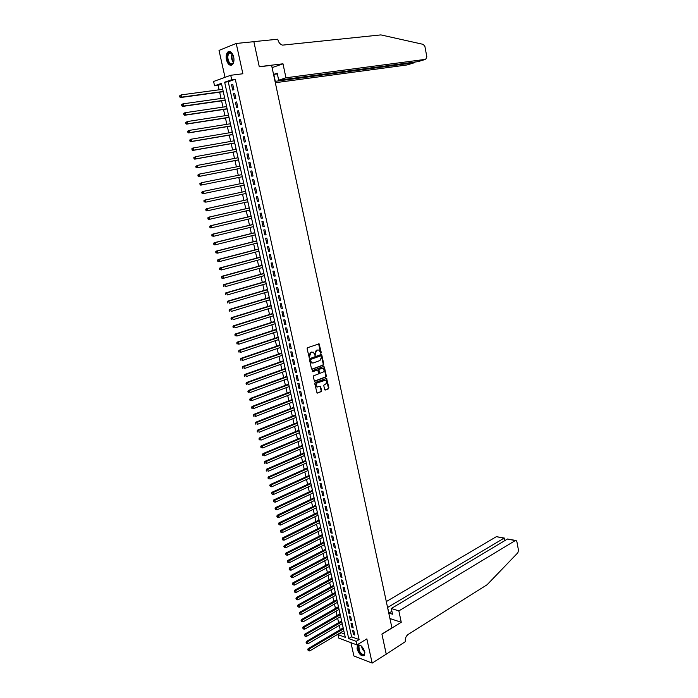 <?xml version="1.0" encoding="UTF-8"?>
<svg xmlns="http://www.w3.org/2000/svg" width="698" height="698" viewBox="0 0 698 698"><rect width="100%" height="100%" fill="white"/><g stroke="black" fill="none" stroke-linecap="round" stroke-linejoin="round"><path stroke-width="1.05" d="M320.958 353.24L321.272 352.551L319.108 343.835L307.556 347.726L307.103 348.721L309.179 357.341L311.003 352.403L313.21 352.132L315.243 355.291L315.322 353.537L316.761 350.361L317.686 350.03L318.934 350.091L320.958 353.24M320.583 353.162L318.646 343.844M309.083 357.28L309.057 355.579L309.546 355.596M314.859 355.212L314.833 353.52L315.322 353.537M364.792 651.906C362.602 646.191 360.133 644.062 357.376 645.545L357.097 648.983C359.269 654.689 361.739 656.801 364.513 655.326L364.792 651.906M233.682 56.957C232.225 52.184 230.235 50.553 227.723 52.062C226.222 53.755 225.786 56.32 226.422 59.758C227.88 64.53 229.869 66.153 232.39 64.626C233.882 62.942 234.31 60.386 233.682 56.957M324.622 389.493L325.399 390.016L328.461 388.821L328.898 387.835L326.594 378.36L315.164 382.53L314.719 383.534L317.058 393.079L321.22 391.639L321.665 390.644L320.461 386.282L317.084 386.928C315.662 385.514 315.732 384.17 317.293 382.879L325.634 380.157C327.048 381.562 326.987 382.905 325.434 384.188L324.23 384.65L323.793 385.645L324.622 389.493M356.181 641.357L356.975 644.935L338.818 638.12L338.024 634.622L345.292 637.318L221.414 83.367L214.565 85.793L213.597 81.474L230.724 75.279L231.71 79.712L224.651 82.216L348.721 638.591L356.181 641.357L359.104 639.577L235.296 79.249L231.71 79.712M230.724 75.279L242.869 73.761L236.221 43.468L253.863 41.679L259.298 66.807L271.601 65.315L391.936 627.895L381.911 634.063L386.256 654.157L372.156 663.1L366.843 638.897L356.975 644.935M323.331 365.133L323.776 364.147L321.822 355.099L321.045 354.558L309.929 358.554L309.476 359.549L311.465 368.675L312.259 369.216L323.331 365.133L322.842 365.115L323.279 364.129L320.984 354.575M314.414 381.143L325.408 376.981L325.844 375.986L323.898 366.991L324.396 367.017L326.341 376.013L325.905 377.007L314.877 381.187M324.396 367.017L323.628 366.476L312.364 370.638L312.599 371.711L317.703 369.992L318.646 373.081L318.192 374.084L313.69 375.768L313.236 376.772L314.458 381.169M350.937 642.666L353.903 655.989L372.156 663.1M236.221 43.468L219.024 50.404L225.018 77.338M342.954 626.856L343.05 628.025M341.374 619.789L341.47 620.967M339.786 612.713L339.891 613.891M338.198 605.611L338.303 606.798M336.611 598.491L336.715 599.678M335.014 591.346L335.119 592.541M333.408 584.182L333.513 585.386M331.803 577.002L331.908 578.214M330.189 569.804L330.302 571.016M328.575 562.579L328.688 563.792M326.961 555.338L327.065 556.559M325.329 548.07L325.442 549.3M323.706 540.784L323.82 542.014M322.066 533.481L322.179 534.72M320.434 526.152L320.548 527.4M318.785 518.806L318.907 520.054M317.843 515.307L318.105 515.752M317.136 511.433L317.258 512.69M316.185 507.917L316.456 508.371M315.487 504.043L315.609 505.308M314.528 500.501L314.798 500.981M313.83 496.636L313.952 497.901M312.87 493.058L313.14 493.565M312.172 489.202L312.285 490.467M311.195 485.599L311.483 486.122M310.497 481.751L310.619 483.025M309.528 478.113L309.807 478.662M308.83 474.274L308.952 475.547M307.844 470.609L308.141 471.176M307.155 466.77L307.277 468.061M306.16 463.088L306.457 463.673M305.471 459.258L305.593 460.54M304.476 455.541L304.773 456.143M303.787 451.711L303.909 453.011M302.784 447.968L303.089 448.596M302.094 444.146L302.217 445.446M301.082 440.377L301.396 441.031M300.393 436.564L300.524 437.873M299.381 432.76L299.695 433.441M298.692 428.956L298.823 430.265M297.671 425.126L297.994 425.824M296.99 421.322L297.121 422.639M295.961 417.465L296.284 418.189M295.28 413.67L295.411 414.996M294.242 409.787L294.573 410.529M293.561 406L293.692 407.327M292.523 402.083L292.855 402.842M291.843 398.296L291.973 399.631M290.787 394.353L291.136 395.138M290.115 390.575L290.246 391.918M289.059 386.605L289.408 387.416M288.379 382.836L288.518 384.179M287.323 378.831L287.672 379.66M286.642 375.07L286.782 376.423M285.578 371.039L285.936 371.894M284.906 367.279L285.037 368.64M283.824 363.222L284.191 364.094M283.152 359.47L283.292 360.831M282.071 355.378L282.446 356.277M281.407 351.635L281.538 352.996M280.317 347.508L280.692 348.433M279.645 343.774L279.785 345.144M278.546 339.621L278.93 340.572M277.883 335.895L278.022 337.274M276.783 331.707L277.167 332.676M276.12 327.981L276.26 329.369M275.003 323.776L275.396 324.771M274.34 320.059L274.489 321.446M273.223 315.81L273.625 316.831M272.56 312.102L272.709 313.498M271.443 307.827L271.845 308.874M270.78 304.127L270.929 305.532M269.646 299.826L270.056 300.89M268.992 296.127L269.14 297.531M267.849 291.79L268.268 292.881M267.194 288.1L267.343 289.513M266.051 283.737L266.47 284.845M265.397 280.055L265.545 281.477M264.245 275.658L264.664 276.792M263.591 271.976L263.739 273.407M262.431 267.552L262.858 268.713M261.785 263.879L261.933 265.319M260.886 260.651L260.616 259.42M259.961 255.756L260.118 257.196M258.792 251.263L259.228 252.475M258.147 247.616L258.295 249.055M256.96 243.087L257.405 244.326M256.314 239.44L256.471 240.897M255.128 234.886L255.581 236.142M254.482 231.247L254.639 232.704M253.287 226.658L253.74 227.941M252.641 223.02L252.798 224.486M251.437 218.404L251.908 219.713M250.8 214.775L250.957 216.249M249.893 211.503L249.587 210.124M248.95 206.503L249.107 207.987M247.729 201.818L248.209 203.179M247.092 198.206L247.258 199.689M246.185 194.917L245.862 193.486M245.234 189.891L245.391 191.374M244.326 186.584L243.995 185.127M243.201 181.576L243.532 183.033M241.325 173.2L241.656 174.648M242.127 176.76L242.616 178.191M239.449 164.807L239.772 166.237M240.252 168.375L240.74 169.806M237.887 157.8L237.739 156.352M238.367 159.964L238.864 161.404M235.68 147.932L235.994 149.328M236.482 151.527L236.98 152.967M233.786 139.46L234.092 140.839M234.589 143.064L235.086 144.503M231.884 130.954L232.19 132.323M232.687 134.574L233.184 136.014M230.279 123.782L230.139 122.403M230.785 126.059L231.282 127.498M228.359 115.205L228.229 113.853M228.874 117.517L229.372 118.965M226.431 106.611L226.309 105.267M226.955 108.949L227.461 110.397M224.503 97.982L224.39 96.664M225.035 100.346L225.533 101.803M233.909 89.684L232.739 84.423L231.561 84.833L232.731 90.086L233.909 89.684M235.845 98.435L234.685 93.192L233.507 93.584L234.668 98.819L235.845 98.435M237.782 107.16L236.622 101.934L235.435 102.309L236.596 107.527L237.782 107.16M239.702 115.859L238.55 110.642L237.372 111.008L238.524 116.217L239.702 115.859M241.63 124.523L240.478 119.332L239.292 119.681L240.444 124.863L241.63 124.523M243.541 133.17L242.398 127.987L241.211 128.319L242.354 133.493L243.541 133.17M245.452 141.781L244.309 136.616L243.122 136.939L244.265 142.095L245.452 141.781M247.354 150.375L246.211 145.228L245.024 145.524L246.167 150.672L247.354 150.375M249.256 158.935L248.113 153.804L246.926 154.092L248.06 159.214L249.256 158.935M251.14 167.468L250.006 162.355L248.82 162.625L249.954 167.738L251.14 167.468M253.034 175.975L251.899 170.879L250.713 171.141L251.838 176.228L253.034 175.975M254.91 184.455L253.784 179.377L252.589 179.622L253.714 184.7L254.91 184.455L253.714 184.7M256.785 192.918L255.66 187.841L254.465 188.076L255.59 193.137L256.785 192.918M258.653 201.347L257.536 196.286L256.341 196.513L257.457 201.556L258.653 201.347M260.511 209.749L259.394 204.706L258.199 204.915L259.316 209.941L260.511 209.749M262.369 218.125L261.261 213.099L260.057 213.291L261.174 218.308L262.369 218.125M264.219 226.475L263.111 221.467L261.916 221.65L263.024 226.649L264.219 226.475M266.069 234.798L264.961 229.808L263.765 229.974L264.865 234.956L266.069 234.798M267.91 243.105L266.802 238.123L265.606 238.271L266.706 243.244L267.91 243.105M269.742 251.376L268.643 246.411L267.439 246.551L268.538 251.507L269.742 251.376M271.566 259.63L270.475 254.683L269.271 254.805L270.37 259.743L271.566 259.63M273.389 267.849L272.299 262.919L271.094 263.033L272.185 267.953L273.389 267.849M275.204 276.05L274.122 271.129L272.918 271.225L274 276.138L275.204 276.05M277.019 284.226L275.937 279.322L274.733 279.401L275.815 284.295L277.019 284.226M278.825 292.375L277.743 287.489L276.539 287.559L277.621 292.436L278.825 292.375M280.622 300.498L279.549 295.62L278.336 295.682L279.418 300.541L280.622 300.498M282.42 308.595L281.346 303.735L280.134 303.787L281.215 308.629L282.42 308.595M284.208 316.674L283.135 311.832L281.931 311.858L283.004 316.691L284.208 316.674M285.997 324.718L284.924 319.893L283.72 319.911L284.784 324.736L285.997 324.718M287.777 332.745L286.704 327.938L285.499 327.938L286.564 332.745L287.777 332.745M289.548 340.746L288.483 335.947L287.271 335.947L288.335 340.737L289.548 340.746M291.319 348.73L290.255 343.94L289.042 343.922L290.106 348.703L291.319 348.73M293.081 356.678L292.017 351.914L290.804 351.879L291.86 356.643L293.081 356.678M294.835 364.609L293.779 359.854L292.567 359.81L293.622 364.557L294.835 364.609M296.589 372.514L295.533 367.776L294.32 367.724L295.376 372.453L296.589 372.514M298.334 380.401L297.287 375.672L296.074 375.603L297.121 380.323L298.334 380.401M300.079 388.263L299.032 383.542L297.819 383.464L298.857 388.167L300.079 388.263M301.815 396.098L300.768 391.395L299.555 391.299L300.594 395.993L301.815 396.098M303.543 403.906L302.504 399.221L301.292 399.116L302.321 403.793L303.543 403.906M305.27 411.698L304.232 407.021L303.019 406.908L304.049 411.567L305.27 411.698M306.989 419.463L305.96 414.804L304.738 414.673L305.768 419.324L306.989 419.463M308.708 427.202L307.678 422.56L306.457 422.421L307.486 427.054L308.708 427.202M310.418 434.924L309.397 430.291L308.167 430.143L309.197 434.767L310.418 434.924M312.128 442.619L311.099 438.004L309.877 437.838L310.898 442.445L312.128 442.619M313.83 450.297L312.809 445.69L311.578 445.516L312.599 450.114L313.83 450.297M315.522 457.949L314.501 453.36L313.28 453.168L314.292 457.748L315.522 457.949M317.215 465.575L316.194 461.003L314.973 460.802L315.985 465.365L317.215 465.575M318.899 473.183L317.887 468.62L316.656 468.41L317.669 472.965L318.899 473.183M320.583 480.765L319.571 476.219L318.34 475.992L319.352 480.538L320.583 480.765M322.258 488.33L321.246 483.793L320.024 483.557L321.028 488.085L322.258 488.33M323.924 495.868L322.921 491.348L321.691 491.104L322.694 495.615L323.924 495.868M325.591 503.389L324.596 498.878L323.366 498.625L324.361 503.118L325.591 503.389M327.249 510.884L326.254 506.39L325.024 506.12L326.018 510.604L327.249 510.884M328.906 518.352L327.912 513.876L326.681 513.597L327.676 518.073L328.906 518.352M330.564 525.803L329.569 521.336L328.339 521.048L329.325 525.507L330.564 525.803M332.204 533.237L331.218 528.779L329.988 528.482L330.974 532.932L332.204 533.237M333.853 540.645L332.867 536.204L331.629 535.89L332.614 540.331L333.853 540.645M335.485 548.035L334.508 543.602L333.269 543.28L334.255 547.703L335.485 548.035M337.117 555.399L336.139 550.984L334.909 550.652L335.886 555.058L337.117 555.399M338.748 562.745L337.771 558.339L336.532 557.999L337.509 562.396L338.748 562.745M340.371 570.065L339.394 565.677L338.164 565.319L339.132 569.708L340.371 570.065M341.985 577.368L341.017 572.988L339.778 572.63L340.755 577.002L341.985 577.368M343.599 584.654L342.631 580.282L341.401 579.907L342.36 584.27L343.599 584.654M345.213 591.913L344.245 587.559L343.006 587.175L343.974 591.52L345.213 591.913M346.819 599.154L345.85 594.809L344.611 594.417L345.58 598.753L346.819 599.154M348.415 606.37L347.456 602.042L346.217 601.632L347.176 605.96L348.415 606.37M350.012 613.568L349.052 609.249L347.813 608.839L348.773 613.149L350.012 613.568M351.6 620.749L350.649 616.439L349.41 616.02L350.361 620.313L351.6 620.749M353.188 627.903L352.237 623.611L350.998 623.174L351.949 627.458L353.188 627.903M235.296 79.249L228.229 81.753L351.644 636.829L359.104 639.577M352.577 630.311L353.528 634.587L354.767 635.04L353.825 630.756L352.577 630.311M221.58 84.1L218.116 85.331L219.12 89.798M219.652 92.197L221.065 98.47M221.589 100.844L223.002 107.117M223.526 109.455L224.931 115.737M225.454 118.049L226.859 124.331M227.374 126.617L228.778 132.89M229.284 135.15L230.698 141.432M231.195 143.666L232.609 149.948M233.097 152.147L234.511 158.429M234.999 160.601L236.404 166.892M236.892 169.038L238.297 175.329M238.777 177.44L240.182 183.731M240.653 185.834L242.058 192.09M242.538 194.21L243.934 200.431M244.405 202.56L245.792 208.737M246.272 210.883L247.65 217.026M248.139 219.181L249.5 225.28M249.989 227.452L251.35 233.516M251.838 235.697L253.191 241.726M253.688 243.925L255.032 249.91M255.52 252.126L256.855 258.068M257.361 260.293L258.688 266.208M259.185 268.442L260.502 274.314M261.008 276.565L262.317 282.402M262.823 284.671L264.123 290.464M264.638 292.741L265.929 298.5M266.444 300.794L267.727 306.509M268.241 308.821L269.515 314.501M270.039 316.822L271.304 322.467M271.827 324.797L273.084 330.407M273.607 332.754L274.864 338.329M275.387 340.685L276.635 346.217M277.158 348.59L278.397 354.095M278.93 356.477L280.16 361.939M280.692 364.33L281.913 369.766M282.454 372.174L283.658 377.566M284.199 379.982L285.403 385.34M285.953 387.774L287.148 393.096M287.689 395.539L288.876 400.827M289.426 403.287L290.604 408.539M291.162 411.009L292.331 416.226M292.89 418.704L294.05 423.887M294.608 426.382L295.769 431.53M296.327 434.034L297.47 439.147M298.037 441.66L299.18 446.746M299.747 449.268L300.873 454.319M301.449 456.858L302.574 461.875M303.141 464.423L304.258 469.405M304.834 471.961L305.942 476.909M306.518 479.482L307.626 484.395M308.202 486.977L309.301 491.863M309.877 494.454L310.968 499.306M311.552 501.914L312.634 506.731M313.219 509.339L314.292 514.129M314.877 516.756L315.95 521.511M316.534 524.146L317.599 528.866M318.192 531.51L319.239 536.204M319.841 538.865L320.879 543.515M321.481 546.185L322.52 550.818M323.122 553.497L324.151 558.086M324.753 560.773L325.774 565.345M326.385 568.041L327.397 572.569M328.008 575.283L329.02 579.785M329.631 582.507L330.634 586.974M331.245 589.705L332.239 594.146M332.85 596.886L333.845 601.301M334.464 604.049L335.441 608.429M336.061 611.186L337.038 615.54M337.658 618.306L338.626 622.633M339.254 625.408L340.214 629.701M340.842 632.493L344.603 634.246M222.453 88L222.575 89.335M223.107 91.726L223.613 93.183M340.929 632.894L338.024 634.622M218.116 85.331L214.565 85.793M228.229 81.753L224.651 82.216M351.644 636.829L348.721 638.591M231.561 84.833L232.792 84.667M233.507 93.584L234.729 93.41M235.435 102.309L236.666 102.135M237.372 111.008L238.594 110.825M239.292 119.681L240.513 119.489M241.211 128.319L242.424 128.118M243.122 136.939L244.335 136.729M245.024 145.524L246.237 145.315M246.926 154.092L248.13 153.865M248.82 162.625L250.024 162.398M250.713 171.141L251.908 170.897M252.589 179.622L253.784 179.377M255.59 193.137L256.777 192.884M257.457 201.556L258.644 201.286M259.316 209.941L260.494 209.67M261.174 218.308L262.352 218.029M263.024 226.649L264.193 226.361M264.865 234.956L266.034 234.668M266.706 243.244L267.875 242.948M268.538 251.507L269.698 251.201M270.37 259.743L271.522 259.429M272.185 267.953L273.346 267.631M274 276.138L275.152 275.806M275.815 284.295L276.966 283.964M277.621 292.436L278.764 292.096M279.418 300.541L280.561 300.201M281.215 308.629L282.35 308.28M283.004 316.691L284.138 316.334M284.784 324.736L285.918 324.361M286.564 332.745L287.689 332.37M288.335 340.737L289.461 340.354M290.106 348.703L291.223 348.311M291.86 356.643L292.986 356.25M293.622 364.557L294.739 364.155M295.376 372.453L296.484 372.043M297.121 380.323L298.229 379.913M298.857 388.167L299.966 387.748M300.594 395.993L301.693 395.565M302.321 403.793L303.421 403.365M304.049 411.567L305.148 411.131M305.768 419.324L306.867 418.879M307.486 427.054L308.577 426.609M309.197 434.767L310.278 434.304M310.898 442.445L311.98 441.982M312.599 450.114L313.681 449.643M314.292 457.748L315.374 457.277M315.985 465.365L317.058 464.885M317.669 472.965L318.742 472.476M319.352 480.538L320.417 480.041M321.028 488.085L322.092 487.588M322.694 495.615L323.759 495.109M324.361 503.118L325.416 502.612M326.018 510.604L327.074 510.09M327.676 518.073L328.732 517.55M329.325 525.507L330.381 524.983M330.974 532.932L332.021 532.4M332.614 540.331L333.661 539.79M334.255 547.703L335.293 547.162M335.886 555.058L336.925 554.509M337.509 562.396L338.547 561.838M339.132 569.708L340.17 569.149M340.755 577.002L341.784 576.435M342.36 584.27L343.39 583.702M343.974 591.52L344.995 590.944M345.58 598.753L346.601 598.169M347.176 605.96L348.197 605.375M348.773 613.149L349.785 612.556M350.361 620.313L351.373 619.719M351.949 627.458L352.952 626.856M353.528 634.587L354.532 633.985M314.833 353.52L316.264 350.352L317.189 350.021M309.057 355.579L310.505 352.394L311.439 352.062M311.805 369.181L322.842 365.115M321.15 356.259L320.609 355.875L310.846 359.391L310.776 361.206L312.006 362.899L313.306 362.96L319.963 360.534L321.394 357.367L321.15 356.259M312.416 363.03L311.517 362.881L310.278 361.189L310.357 359.374L320.112 355.858M316.805 369.949L312.224 371.641M322.834 372.348C324.396 371.057 324.457 369.704 323.017 368.3L319.387 369.198L318.942 370.193L319.876 373.282L322.834 372.348M319.754 373.282L319.003 372.741L318.445 370.167L318.899 369.172L321.455 368.23M323.898 366.991L323.567 366.494M317.346 387.032L316.587 386.893C315.164 385.479 315.234 384.136 316.805 382.853L324.055 380.087M317.477 393.096L320.722 391.604L321.167 390.61L320.016 386.273M324.928 389.973L327.964 388.786L328.4 387.8L326.149 378.36M222.741 89.309L181.061 94.911L181.576 97.144L180.468 97.537L223.281 91.7M180.11 96.725L179.901 95.835L179.665 96.882L181.576 97.144L223.229 91.473M179.456 95.992L181.061 94.911L179.901 95.835M180.468 97.537L179.665 96.882M233.943 60.63C232.853 64.827 231.055 65.376 228.543 62.288C225.576 57.725 228.115 49.733 231.561 52.935L233.193 55.308M232.408 53.868L231.849 53.292L229.101 53.214C227.426 55.552 227.408 58.458 229.04 61.948C230.296 63.85 231.561 64.295 232.835 63.282L233.577 62.192M229.537 51.399L228.307 52.036C226.231 54.933 226.213 58.545 228.237 62.872L231.483 65.202M364.853 652.237C364.269 656.12 362.332 655.85 359.034 651.417C357.35 647.604 357.612 645.563 359.819 645.301L361.32 645.982M360.805 645.65L358.824 646.06L359.487 651.147C361.451 654.201 363.135 655.117 364.539 653.895L364.88 652.866M358.249 644.873L357.856 645.292C357.053 646.81 357.324 648.913 358.685 651.6C360.596 654.759 362.471 656.085 364.295 655.596M275.326 82.713L406.986 64.958L414.446 62.715L414.333 62.122M285.953 77.783L425.684 59.33L426.836 56.843L424.908 46.461L423.293 44.384L380.872 34.9L282.55 45.134C280.203 44.419 278.642 42.604 277.883 39.69L277.778 39.219L253.854 41.636L259.263 66.676L282.987 63.806L285.953 77.783L278.694 80.2L277.202 73.203L273.808 74.363L275.291 81.326L414.446 62.715L414.996 62.105M282.987 63.806L272.098 67.636M278.694 80.2L418.032 61.633L425.684 59.33M273.808 74.363L277.35 73.909M398.855 610.898L515.22 540.61L507.525 538.996L391.316 608.499L398.855 610.898L401.263 622.276L381.937 634.168L386.221 654.174M515.22 540.61L516.171 540.557L516.895 541.709L518.492 550.338L517.837 552.79L487.108 584.741L408.121 634.456C405.896 636.183 404.98 638.574 405.364 641.637L386.264 654.192M389.929 618.533L401.263 622.276M387.53 607.295L389.004 613.071L392.538 614.214L391.316 608.499M387.783 607.373L503.921 538.237L496.4 536.657L504.305 538.062M386.308 601.58L496.4 536.657M389.004 613.071L391.918 611.317M504.514 538.167L503.921 538.237L504.41 540.863M515.691 540.453L507.525 538.996M224.677 97.964L183.129 103.828L183.644 106.052L182.527 106.428L225.21 100.329M182.169 105.634L181.969 104.744L181.733 105.791L183.644 106.052L225.157 100.119M181.524 104.901L182.012 104.211L183.129 103.828L181.969 104.744M182.527 106.428L181.733 105.791M226.606 106.585L185.179 112.71L185.694 114.926L184.577 115.283L227.129 108.923M184.228 114.516L184.028 113.626L183.783 114.655L185.694 114.926L227.086 108.74M183.583 113.774L184.063 113.076L185.179 112.71L184.028 113.626M184.577 115.283L183.783 114.655M228.525 115.179L187.23 121.557L187.745 123.773L186.628 124.122L229.04 117.491M186.279 123.363L186.078 122.482L185.834 123.502L187.745 123.773L229.005 117.325M185.633 122.621L187.23 121.557L186.078 122.482M186.628 124.122L185.834 123.502M230.445 123.747L189.271 130.386L189.777 132.585L188.661 132.917L230.951 126.033M188.32 132.184L188.12 131.303L187.875 132.315L189.777 132.585L230.925 125.893M187.675 131.442L188.155 130.727L189.271 130.386L188.12 131.303M188.661 132.917L187.875 132.315M232.355 132.297L191.304 139.181L191.81 141.38L190.694 141.694L232.862 134.548M190.362 140.979L190.153 140.097L189.908 141.109L191.81 141.38L232.835 134.426M189.708 140.228L190.188 139.504L191.304 139.181L190.153 140.097M190.694 141.694L189.908 141.109M234.258 140.813L193.337 147.95L193.843 150.14L192.718 150.445L234.755 143.038M192.386 149.747L192.186 148.866L191.941 149.869L193.843 150.14L234.737 142.933M191.741 148.988L192.212 148.255L193.337 147.95L192.186 148.866M192.718 150.445L191.941 149.869M236.16 149.302L195.361 156.692L195.859 158.874L194.742 159.161L236.648 151.501M194.41 158.481L194.21 157.608L193.965 158.594L195.859 158.874L236.631 151.422M193.765 157.722L195.361 156.692L194.21 157.608M194.742 159.161L193.965 158.594M238.053 157.765L197.377 165.409L197.874 167.581L196.749 167.852L238.533 159.938M196.435 167.188L196.234 166.325L195.981 167.302L197.874 167.581L238.524 159.877M195.78 166.429L197.377 165.409L196.234 166.325M196.749 167.852L195.981 167.302M239.938 166.203L199.384 174.09L199.881 176.262L198.756 176.515L240.417 168.34M198.441 175.87L198.241 175.006L197.988 175.975L199.881 176.262L240.409 168.314M197.787 175.111L199.384 174.09L198.241 175.006M198.756 176.515L197.988 175.975M200.762 185.153L242.293 176.734L200.762 185.153L199.994 184.621L200.247 183.661L199.994 184.621M241.822 174.613L201.39 182.745L201.888 184.909L200.448 184.525M199.794 183.757L201.39 182.745L200.247 183.661M202.246 192.29L201.792 192.386L202.446 193.154L202.246 192.29L203.38 191.383L243.698 183.007L202.254 191.61L203.38 191.383L203.886 193.529L244.16 185.092M202.446 193.154L203.886 193.529L201.992 193.25M201.792 192.386L202.254 191.61M245.556 191.339L204.244 200.204L205.378 199.986L205.866 202.132L246.028 193.451M245.565 191.365L205.378 199.986L203.79 200.98L204.435 201.757L204.235 200.893M204.435 201.757L205.866 202.132L203.982 201.844M203.79 200.98L204.244 200.204M247.415 199.654L206.224 208.763L207.358 208.562L207.856 210.7L247.895 201.783M247.432 199.698L207.358 208.562L205.77 209.548L206.425 210.325L206.224 209.47M206.425 210.325L207.856 210.7L206.721 210.901L205.971 210.403M205.77 209.548L206.224 208.763M249.273 207.943L208.205 217.296L209.339 217.104L209.828 219.242L249.753 210.081M249.291 208.013L209.339 217.104L207.751 218.09L208.405 218.875L208.205 218.02M208.405 218.875L209.828 219.242L208.693 219.425L207.952 218.945M207.751 218.09L208.205 217.296M251.123 216.206L210.177 225.803L211.311 225.629L211.799 227.757L251.603 218.361M251.14 216.293L211.311 225.629L209.723 226.614L210.377 227.391L210.177 226.545M210.377 227.391L211.799 227.757L210.665 227.932L209.924 227.461M209.723 226.614L210.177 225.803M252.964 224.451L212.14 234.284L213.274 234.127L213.763 236.247L253.444 226.614M252.99 224.555L213.274 234.127L211.695 235.095L212.34 235.88L212.148 235.034M212.34 235.88L213.763 236.247L211.887 235.95M211.695 235.095L212.14 234.284M254.796 232.661L214.094 242.738L215.237 242.599L215.726 244.71L255.285 234.842M254.831 232.783L215.237 242.599L213.649 243.558L214.303 244.352L214.103 243.506M214.303 244.352L215.726 244.71L214.583 244.85L213.85 244.405M213.649 243.558L214.094 242.738M256.628 240.854L216.048 251.167L217.183 251.036L217.671 253.147L257.126 243.044M256.663 240.993L217.183 251.036L215.603 251.995L216.258 252.789L216.066 251.943M216.258 252.789L217.671 253.147L215.804 252.842M215.603 251.995L216.048 251.167M258.461 249.011L217.994 259.569L219.137 259.455L219.617 261.549L258.949 251.219M258.496 249.177L219.137 259.455L217.558 260.406L218.204 261.2L218.012 260.363M218.204 261.2L219.617 261.549L218.483 261.671L217.75 261.244M217.558 260.406L217.994 259.569M260.275 257.152L219.931 267.945L221.074 267.84L221.563 269.934L260.773 259.377M260.319 257.344L221.074 267.84L219.495 268.791L220.149 269.585L219.957 268.747M220.149 269.585L221.563 269.934L219.696 269.629M219.495 268.791L219.931 267.945M262.09 265.266L221.868 276.295L223.011 276.207L223.491 278.293L262.588 267.509M262.134 265.476L223.011 276.207L221.432 277.15L222.086 277.944L221.894 277.115M222.086 277.944L223.491 278.293L222.348 278.38L221.624 277.979M221.432 277.15L221.868 276.295M263.905 273.363L223.796 284.618L224.939 284.548L225.419 286.625L264.402 275.605M263.949 273.581L224.939 284.548L223.36 285.482L224.014 286.285L223.822 285.447M224.014 286.285L223.561 286.311M223.36 285.482L223.796 284.618M265.702 281.425L225.716 292.916L226.859 292.855L227.339 294.931L266.208 283.685M265.755 281.669L226.859 292.855L225.288 293.788L225.943 294.591L225.751 293.762M225.943 294.591L225.48 294.617M225.288 293.788L225.716 292.916M267.5 289.469L227.635 301.187L228.778 301.143L229.258 303.211L268.015 291.747M267.561 289.731L228.778 301.143L227.208 302.068L227.853 302.871L227.67 302.042M227.853 302.871L227.4 302.888M227.208 302.068L227.635 301.187M269.297 297.488L229.537 309.441L230.689 309.406L231.169 311.465L269.803 299.774M269.358 297.767L230.689 309.406L229.119 310.322L229.773 311.134L229.581 310.305M229.773 311.134L229.31 311.142M229.119 310.322L229.537 309.441M271.086 305.48L231.448 317.66L232.591 317.634L233.071 319.693L271.601 307.783M271.147 305.785L232.591 317.634L231.029 318.55L231.675 319.361L231.483 318.541M231.675 319.361L231.213 319.37M231.029 318.55L231.448 317.66M272.866 313.454L233.341 325.853L234.493 325.844L234.973 327.894L273.38 315.766M272.935 313.768L234.493 325.844L232.931 326.751L233.577 327.563L233.385 326.751M233.577 327.563L233.115 327.571M232.931 326.751L233.341 325.853M274.646 321.394L235.235 334.028L236.386 334.028L236.858 336.07L275.16 323.724M274.715 321.734L236.386 334.028L234.825 334.927L235.47 335.747L235.278 334.927M235.47 335.747L235.008 335.747M234.825 334.927L235.235 334.028M276.417 329.316L237.119 342.168L238.28 342.186L238.751 344.227L276.94 331.655M276.495 329.674L238.28 342.186L236.709 343.084L237.364 343.905L237.172 343.084M237.364 343.905L236.901 343.896M236.709 343.084L237.119 342.168M278.179 337.221L239.004 350.291L240.156 350.326L240.627 352.35L278.703 339.568M278.266 337.596L240.156 350.326L238.594 351.207L239.248 352.036L239.056 351.225M239.248 352.036L238.786 352.019M238.594 351.207L239.004 350.291M279.942 345.091L240.88 358.388L242.031 358.432L242.503 360.456L280.474 347.456M280.029 345.484L242.031 358.432L240.47 359.313L241.124 360.142L240.932 359.33M241.124 360.142L240.662 360.124M240.47 359.313L240.88 358.388M281.695 352.944L242.747 366.459L243.907 366.511L244.37 368.535L282.228 355.326M281.791 353.363L243.907 366.511L242.346 367.392L242.991 368.221L242.808 367.41M242.991 368.221L242.529 368.195M242.346 367.392L242.747 366.459M283.449 360.779L244.614 374.503L245.766 374.573L246.237 376.588L283.981 363.161M283.545 361.206L245.766 374.573L244.213 375.445L244.858 376.274L244.675 375.472M244.858 376.274L244.396 376.248M244.213 375.445L244.614 374.503M285.194 368.579L246.464 382.53L247.624 382.609L248.095 384.615L285.735 370.978M285.299 369.033L247.624 382.609L246.071 383.472L246.717 384.31L246.534 383.507M246.717 384.31L246.254 384.275M246.071 383.472L246.464 382.53M286.93 376.362L248.322 390.522L249.483 390.618L249.945 392.616L287.471 378.778M287.035 376.833L249.483 390.618L247.921 391.473L248.575 392.311L248.392 391.517M248.575 392.311L248.113 392.276M247.921 391.473L248.322 390.522M288.667 384.127L250.163 398.497L251.332 398.602L251.786 400.6L289.216 386.544M288.78 384.607L251.332 398.602L249.771 399.457L250.425 400.294L250.242 399.5M250.425 400.294L249.954 400.251M249.771 399.457L250.163 398.497M290.403 391.857L252.004 406.445L253.173 406.568L253.627 408.548L290.944 394.3M290.516 392.363L253.173 406.568L251.62 407.414L252.266 408.251L252.083 407.458M252.266 408.251L251.804 408.208M251.62 407.414L252.004 406.445M292.122 399.57L253.845 414.368L255.006 414.499L255.468 416.479L292.671 402.022M292.244 400.094L255.006 414.499L253.453 415.345L254.107 416.191L253.924 415.397M254.107 416.191L253.636 416.13M253.453 415.345L253.845 414.368M293.841 407.266L255.669 422.273L256.838 422.412L257.292 424.393L294.399 409.726M293.963 407.807L256.838 422.412L255.285 423.25L255.939 424.096L255.756 423.311M255.939 424.096L255.468 424.044M255.285 423.25L255.669 422.273M295.559 414.935L257.501 430.151L258.661 430.308L259.115 432.271L296.109 417.404M295.682 415.485L258.661 430.308L257.117 431.137L257.763 431.983L257.579 431.198M257.763 431.983L257.292 431.922M257.117 431.137L257.501 430.151M297.269 422.578L259.316 438.004L260.485 438.17L260.939 440.133L297.828 425.065M297.4 423.154L260.485 438.17L258.932 438.99L259.586 439.845L259.403 439.059M259.586 439.845L259.115 439.775M258.932 438.99L259.316 438.004M298.971 430.204L261.131 445.83L262.3 446.013L262.753 447.968L299.529 432.699M299.11 430.797L262.3 446.013L260.747 446.833L261.401 447.688L261.218 446.903M261.401 447.688L260.93 447.61M260.747 446.833L261.131 445.83M300.672 437.803L262.937 453.639L264.106 453.831L264.559 455.777L301.239 440.316M300.812 438.414L264.106 453.831L262.561 454.642L263.207 455.497L263.024 454.721M263.207 455.497L262.745 455.419M262.561 454.642L262.937 453.639M302.374 445.385L264.743 461.422L265.912 461.622L266.357 463.568L302.932 447.907M302.513 446.005L265.912 461.622L264.368 462.434L265.013 463.289L264.83 462.512M265.013 463.289L264.542 463.21M264.368 462.434L264.743 461.422M304.058 452.941L266.531 469.178L267.709 469.396L268.154 471.333L304.625 455.471M304.206 453.587L267.709 469.396L266.165 470.199L266.811 471.063L266.636 470.286M266.811 471.063L266.348 470.976M266.165 470.199L266.531 469.178M305.741 460.479L268.329 476.917L269.498 477.144L269.952 479.072L306.317 463.018M305.89 461.134L269.498 477.144L267.962 477.938L268.608 478.802L268.425 478.034M268.608 478.802L268.137 478.715M267.962 477.938L268.329 476.917M307.425 467.992L270.117 484.63L271.286 484.866L271.731 486.794L307.993 470.548M307.574 468.663L271.286 484.866L269.751 485.66L270.396 486.523L270.213 485.756M271.731 486.794L270.396 486.523M269.751 485.66L270.117 484.63M309.101 475.486L271.897 492.317L273.066 492.57L273.511 494.489L309.676 478.051M309.258 476.176L273.066 492.57L271.531 493.355L272.176 494.228L272.002 493.451M273.511 494.489L272.176 494.228M271.531 493.355L271.897 492.317M310.767 482.955L273.668 499.986L274.846 500.248L275.291 502.167L311.343 485.529M310.933 483.662L274.846 500.248L273.311 501.024L273.956 501.897L273.782 501.129M275.291 502.167L273.956 501.897M273.311 501.024L273.668 499.986M312.434 490.397L275.44 507.629L276.617 507.9L277.062 509.81L313.018 492.989M312.599 491.122L276.617 507.9L275.082 508.676L275.727 509.549L275.553 508.79M277.062 509.81L275.727 509.549M275.082 508.676L275.44 507.629M314.1 497.831L277.202 515.246L278.38 515.534L278.825 517.436L314.676 500.422M314.266 498.573L276.844 516.302L277.499 517.183L277.315 516.424M278.825 517.436L277.499 517.183M276.844 516.302L277.202 515.246M315.749 505.23L278.964 522.846L280.142 523.142L280.587 525.044L316.334 507.847M315.924 505.989L278.607 523.91L279.261 524.791L279.078 524.032M280.587 525.044L279.261 524.791M278.607 523.91L278.964 522.846M317.407 512.62L280.718 530.428L281.896 530.733L282.341 532.626L317.991 515.237M317.581 513.388L280.369 531.492L281.015 532.373L280.84 531.614M282.341 532.626L281.015 532.373M280.369 531.492L280.718 530.428M319.047 519.984L282.472 537.975L283.65 538.298L284.086 540.182L319.64 522.61M319.23 520.769L282.114 539.048L282.769 539.938L282.594 539.179M284.086 540.182L282.769 539.938M282.114 539.048L282.472 537.975M320.696 527.322L284.217 545.513L285.395 545.845L285.831 547.721L321.281 529.965M320.871 528.124L283.868 546.586L284.514 547.476L284.339 546.726M285.831 547.721L284.514 547.476M283.868 546.586L284.217 545.513M322.328 534.642L285.953 553.017L287.131 553.357L287.567 555.242L322.921 537.294M322.511 535.462L285.604 554.107L286.25 554.989L286.075 554.238M287.567 555.242L286.25 554.989M285.604 554.107L285.953 553.017M323.959 541.945L287.689 560.503L288.867 560.86L289.304 562.728L324.561 544.606M324.151 542.782L287.34 561.593L287.986 562.483L287.812 561.742M289.304 562.728L287.986 562.483M287.34 561.593L287.689 560.503M325.591 549.221L289.417 567.971L290.604 568.338L291.031 570.205L326.184 551.9M325.783 550.076L289.077 569.071L289.722 569.961L289.548 569.21M291.031 570.205L289.722 569.961M289.077 569.071L289.417 567.971M327.214 556.481L291.136 575.414L292.322 575.789L292.759 577.647L327.816 559.168M327.406 557.353L290.796 576.513L291.45 577.412L291.275 576.67M292.759 577.647L291.45 577.412M290.796 576.513L291.136 575.414M328.828 563.722L292.855 582.839L294.041 583.223L294.469 585.072L329.43 566.41M329.028 564.603L292.523 583.947L293.169 584.845L292.994 584.095M294.469 585.072L293.169 584.845M292.523 583.947L292.855 582.839M330.442 570.938L294.573 590.238L295.76 590.63L296.188 592.48L331.053 573.643M330.643 571.837L294.233 591.346L294.879 592.244L294.713 591.511M296.188 592.48L294.879 592.244M294.233 591.346L294.573 590.238M332.056 578.136L296.284 597.61L297.47 598.02L297.898 599.861L332.658 580.849M332.257 579.043L295.943 598.736L296.589 599.634L296.423 598.893M297.898 599.861L296.589 599.634M295.943 598.736L296.284 597.61M333.661 585.308L297.985 604.965L299.172 605.384L299.599 607.225L334.272 588.03M333.871 586.241L297.653 606.091L298.299 606.998L298.125 606.265M299.599 607.225L298.299 606.998M297.653 606.091L297.985 604.965M335.258 592.462L299.678 612.303L300.873 612.731L301.3 614.563L335.869 595.202M335.468 593.413L299.355 613.437L300 614.345L299.826 613.612M301.3 614.563L300 614.345M299.355 613.437L299.678 612.303M336.855 599.599L301.379 619.615L302.566 620.06L302.993 621.883L337.466 602.348M337.073 600.559L301.047 620.758L301.693 621.665L301.527 620.932M302.993 621.883L301.693 621.665M301.047 620.758L301.379 619.615M338.443 606.71L303.063 626.909L304.258 627.362L304.677 629.186L339.062 609.467M338.661 607.688L302.74 628.052L303.386 628.959L303.22 628.235M304.677 629.186L303.386 628.959M302.74 628.052L303.063 626.909M340.031 613.812L304.747 634.177L305.942 634.639L306.361 636.463L340.65 616.578M340.258 614.798L304.424 635.328L305.07 636.244L304.904 635.512M306.361 636.463L305.07 636.244M304.424 635.328L304.747 634.177M341.619 620.888L306.431 641.427L307.617 641.898L308.036 643.713L342.238 623.663M341.837 621.892L306.108 642.588L306.754 643.495L306.588 642.771M308.036 643.713L306.754 643.495M306.108 642.588L306.431 641.427M343.189 627.938L308.097 648.66L309.293 649.14L309.711 650.946L343.817 630.722M343.425 628.959L307.783 649.821L308.429 650.737L308.263 650.013M309.711 650.946L308.429 650.737M307.783 649.821L308.097 648.66M320.775 352.534L321.272 352.551M309.293 356.643L309.781 356.661M315.06 354.584L315.557 354.593M316.264 350.352L316.761 350.361M310.505 352.394L311.003 352.403M319.012 344.367L319.51 344.376M321.333 355.09L321.822 355.099M323.279 364.129L323.776 364.147M310.357 359.374L310.846 359.391M310.034 360.072L310.531 360.089M310.278 361.189L310.776 361.206M325.844 375.986L326.341 376.013M325.408 376.981L325.905 377.007M318.899 369.172L319.387 369.198M318.445 370.167L318.942 370.193M319.003 372.741L319.501 372.758M316.805 382.853L317.293 382.879M320.33 386.753L320.827 386.788M321.167 390.61L321.665 390.644M320.722 391.604L321.22 391.639M326.463 378.839L326.961 378.866M328.4 387.8L328.898 387.835M327.964 388.786L328.461 388.821M324.954 389.981L325.399 390.016M233.446 62.515L232.713 61.529C231.3 58.745 231.125 56.102 232.181 53.615M232.478 53.973C231.605 56.381 231.815 58.841 233.123 61.372L233.621 62.078M364.827 652.098L362.445 649.323L361.424 646.069M361.869 646.496L362.803 649.105L364.688 651.478M311.517 362.881L312.006 362.899M319.379 373.256L319.876 373.282M316.587 386.893L317.084 386.928M231.387 52.969L229.101 53.214M359.784 645.476L358.824 646.06M504.959 540.531L504.506 538.114"/></g></svg>
